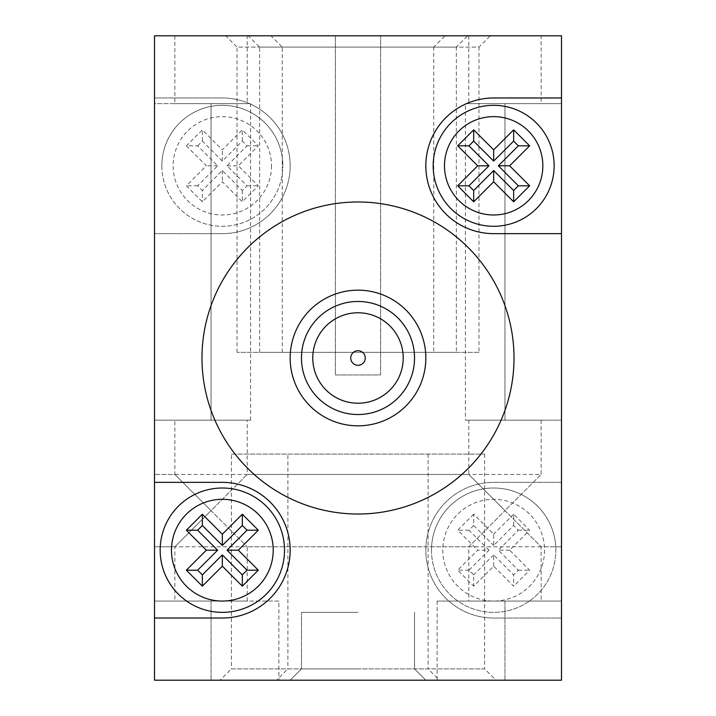 <?xml version="1.0" encoding="UTF-8"?>
<svg xmlns="http://www.w3.org/2000/svg" width="716" height="716" viewBox="0 0 716 716"><rect width="100%" height="100%" fill="white"/><g stroke="black" fill="none" stroke-linecap="round" stroke-linejoin="round"><path stroke-width="0.54" stroke-dasharray="3.58 2.69" d="M561.496 680.2L154.504 680.2L561.496 680.2L154.504 680.2L561.496 680.2L154.504 680.2L278.864 680.2L154.504 680.2L154.504 97.976L222.336 97.976A67.832 67.832 0 0 1 290.168 165.808A67.832 67.832 0 0 1 222.336 233.64L154.504 233.64L222.336 233.64A67.832 67.832 0 0 0 290.168 165.808A67.832 67.832 0 0 0 222.336 97.976L154.504 97.976L154.504 35.8L154.504 680.2L154.504 35.8L154.504 680.2L561.496 680.2L154.504 680.2L154.504 35.8L561.496 35.8L561.496 680.2L561.496 35.8L154.504 35.8L154.504 680.2L154.504 35.8L561.496 35.8L561.496 680.2L561.496 35.8L561.496 680.2L561.496 618.024L493.664 618.024A67.832 67.832 0 0 1 425.832 550.192A67.832 67.832 0 0 1 493.664 482.36L561.496 482.36L561.496 618.024L493.664 618.024A67.832 67.832 0 0 1 425.832 550.192A67.832 67.832 0 0 1 493.664 482.36L561.496 482.36L561.496 35.8L154.504 35.8L561.496 35.8L561.496 680.2M380.608 374.96L380.608 35.8L380.608 374.96L335.392 374.96L335.392 35.8L335.392 374.96L380.608 374.96M287.904 454.096L484.616 454.096L287.904 454.096L287.904 668.896L484.616 668.896L495.928 680.2L276.6 680.2L495.928 680.2M484.616 454.096L484.616 668.896L287.904 668.896L276.6 680.2M231.384 454.096L428.096 454.096L231.384 454.096L231.384 668.896L428.096 668.896L439.4 680.2L220.072 680.2L439.4 680.2M428.096 454.096L428.096 668.896L231.384 668.896L220.072 680.2M433.744 352.344L237.032 352.344L433.744 352.344L433.744 47.104L237.032 47.104L225.728 35.8L445.048 35.8L225.728 35.8M237.032 352.344L237.032 47.104L433.744 47.104L445.048 35.8M456.352 352.344L259.648 352.344L456.352 352.344L456.352 47.104L259.648 47.104L248.336 35.8L467.664 35.8L248.336 35.8M259.648 352.344L259.648 47.104L456.352 47.104L467.664 35.8M478.968 352.344L282.256 352.344L478.968 352.344L478.968 47.104L282.256 47.104L270.952 35.8L490.272 35.8L270.952 35.8M282.256 352.344L282.256 47.104L478.968 47.104L490.272 35.8M247.208 601.064L247.208 546.8L561.496 546.8L561.496 474.448L561.496 546.8L541.144 546.8L541.144 601.064L468.792 601.064L468.792 546.8L504.968 510.624L541.144 546.8L504.968 510.624L541.144 474.448L504.968 510.624L468.792 474.448L504.968 510.624L468.792 546.8L154.504 546.8L154.504 474.448L154.504 546.8L174.856 546.8L211.032 510.624L247.208 546.8L174.856 474.448L211.032 510.624L247.208 474.448L174.856 546.8L174.856 601.064L247.208 601.064L174.856 601.064M465.4 103.632L504.968 103.632L465.4 103.632L465.4 420.176L504.968 420.176L465.4 420.176M278.864 601.064L211.032 601.064L278.864 601.064L278.864 680.2M541.144 35.8L468.792 35.8L541.144 35.8L541.144 103.632L468.792 103.632L541.144 103.632M468.792 35.8L468.792 103.632M247.208 35.8L174.856 35.8L247.208 35.8L247.208 103.632L174.856 103.632L247.208 103.632M174.856 35.8L174.856 103.632M541.144 420.176L541.144 474.448L247.208 474.448L247.208 420.176L174.856 420.176L174.856 474.448L154.504 474.448L468.792 474.448L468.792 420.176L541.144 420.176L468.792 420.176M174.856 420.176L247.208 420.176M468.792 601.064L541.144 601.064M154.504 420.176L154.504 103.632L250.6 103.632L154.504 103.632L154.504 420.176L250.6 420.176L154.504 420.176M561.496 420.176L561.496 103.632L504.968 103.632L561.496 103.632L561.496 420.176L504.968 420.176L561.496 420.176M504.968 680.2L437.136 680.2L504.968 680.2L504.968 601.064L437.136 601.064L561.496 601.064L504.968 601.064L504.968 680.2M154.504 601.064L211.032 601.064L154.504 601.064M358 680.2L290.168 680.2L358 680.2M358 668.896L301.472 668.896L358 668.896M358 612.368L301.472 612.368L358 612.368M312.776 358A45.224 45.224 0 0 1 358 312.776A45.224 45.224 0 0 1 403.224 358A45.224 45.224 0 0 1 358 403.224A45.224 45.224 0 0 1 312.776 358M350.724 358A7.276 7.276 0 0 1 358 350.724A7.276 7.276 0 0 1 365.276 358A7.276 7.276 0 0 1 358 365.276A7.276 7.276 0 0 1 350.724 358M414.528 358A56.528 56.528 0 0 1 358 414.528A56.528 56.528 0 0 1 301.472 358A56.528 56.528 0 0 1 358 301.472A56.528 56.528 0 0 1 414.528 358M290.168 358A67.832 67.832 0 0 0 358 425.832A67.832 67.832 0 0 0 425.832 358A67.832 67.832 0 0 1 358 425.832A67.832 67.832 0 0 1 290.168 358A67.832 67.832 0 0 1 358 290.168A67.832 67.832 0 0 1 425.832 358A67.832 67.832 0 0 0 358 290.168A67.832 67.832 0 0 0 290.168 358A67.832 67.832 0 0 0 358 425.832A67.832 67.832 0 0 0 425.832 358A67.832 67.832 0 0 0 358 290.168A67.832 67.832 0 0 0 290.168 358M161.852 165.808A60.484 60.484 0 0 0 222.336 226.292A60.484 60.484 0 0 0 282.82 165.808A60.484 60.484 0 0 1 222.336 226.292A60.484 60.484 0 0 1 161.852 165.808A60.484 60.484 0 0 1 222.336 105.324A60.484 60.484 0 0 1 282.82 165.808A60.484 60.484 0 0 0 222.336 105.324A60.484 60.484 0 0 0 161.852 165.808A60.484 60.484 0 0 1 222.336 105.324A60.484 60.484 0 0 1 282.82 165.808M431.488 550.192A62.176 62.176 0 0 0 493.664 612.368A62.176 62.176 0 0 0 555.84 550.192A62.176 62.176 0 0 1 493.664 612.368A62.176 62.176 0 0 1 431.488 550.192A62.176 62.176 0 0 1 493.664 488.008A62.176 62.176 0 0 1 555.84 550.192A62.176 62.176 0 0 0 493.664 488.008A62.176 62.176 0 0 0 431.488 550.192A62.176 62.176 0 0 1 493.664 488.008A62.176 62.176 0 0 1 555.84 550.192M514.016 358A156.016 156.016 0 0 1 358 514.016A156.016 156.016 0 0 1 201.984 358A156.016 156.016 0 0 1 358 201.984A156.016 156.016 0 0 1 514.016 358A156.016 156.016 0 0 1 358 514.016A156.016 156.016 0 0 1 201.984 358A156.016 156.016 0 0 1 358 201.984A156.016 156.016 0 0 1 514.016 358A156.016 156.016 0 0 0 358 201.984A156.016 156.016 0 0 0 201.984 358A156.016 156.016 0 0 0 358 514.016A156.016 156.016 0 0 0 514.016 358M186.366 145.822L206.351 165.808L186.366 185.793L202.351 201.787L222.336 181.801L242.321 201.787L258.306 185.793L238.321 165.808L258.306 145.822L242.321 129.838L222.336 149.823L202.351 129.838L186.366 145.822L197.643 145.822L217.628 165.808L197.643 185.793L202.351 190.51L202.351 201.787M154.504 35.8L561.496 35.8L154.504 35.8M488.947 550.192L468.962 530.207L473.679 525.49L473.679 514.213L493.664 534.199L493.664 545.476L513.649 525.49L518.357 530.207L498.372 550.192L518.357 570.178L513.649 574.885L513.649 586.162L493.664 566.177L473.679 586.162L457.694 570.178L477.679 550.192L488.947 550.192L468.962 570.178L473.679 574.885L473.679 586.162M473.679 514.213L457.694 530.207L477.679 550.192M513.649 525.49L513.649 514.213L529.634 530.207L509.649 550.192L529.634 570.178L513.649 586.162M513.649 514.213L493.664 534.199M493.664 566.177L493.664 554.9L513.649 574.885M493.664 554.9L473.679 574.885M473.679 525.49L493.664 545.476M468.962 570.178L457.694 570.178M509.649 550.192L498.372 550.192M518.357 530.207L529.634 530.207M468.962 530.207L457.694 530.207M518.357 570.178L529.634 570.178M197.643 145.822L202.351 141.115L222.336 161.1L242.321 141.115L247.038 145.822L227.053 165.808L247.038 185.793L242.321 190.51L222.336 170.524L202.351 190.51M202.351 141.115L202.351 129.838M217.628 165.808L206.351 165.808M222.336 161.1L222.336 149.823M242.321 190.51L242.321 201.787M222.336 170.524L222.336 181.801M247.038 185.793L258.306 185.793M227.053 165.808L238.321 165.808M197.643 185.793L186.366 185.793M247.038 145.822L258.306 145.822M242.321 141.115L242.321 129.838M433.18 165.808A60.484 60.484 0 0 0 493.664 226.292A60.484 60.484 0 0 0 554.148 165.808A60.484 60.484 0 0 0 493.664 105.324A60.484 60.484 0 0 0 433.18 165.808M160.16 550.192A62.176 62.176 0 0 0 222.336 612.368A62.176 62.176 0 0 0 284.512 550.192A62.176 62.176 0 0 0 222.336 488.008A62.176 62.176 0 0 0 160.16 550.192M561.496 97.976L493.664 97.976A67.832 67.832 0 0 0 425.832 165.808A67.832 67.832 0 0 0 493.664 233.64L561.496 233.64M154.504 618.024L222.336 618.024A67.832 67.832 0 0 0 290.168 550.192A67.832 67.832 0 0 0 222.336 482.36L154.504 482.36M504.968 420.176L504.968 103.632L504.968 420.176M211.032 601.064L211.032 680.2L211.032 601.064M211.032 420.176L211.032 103.632L211.032 420.176M271.516 165.808A49.18 49.18 0 0 1 222.336 214.988A49.18 49.18 0 0 1 173.156 165.808A49.18 49.18 0 0 1 222.336 116.636A49.18 49.18 0 0 1 271.516 165.808M544.536 550.192A50.872 50.872 0 0 1 493.664 601.064A50.872 50.872 0 0 1 442.792 550.192A50.872 50.872 0 0 1 493.664 499.312A50.872 50.872 0 0 1 544.536 550.192M437.136 601.064L437.136 680.2M250.6 420.176L250.6 103.632M301.472 668.896L290.168 680.2L301.472 668.896L301.472 612.368L301.472 668.896M414.528 612.368L414.528 668.896L425.832 680.2L414.528 668.896L414.528 612.368"/><path stroke-width="1.07" d="M403.224 358A45.224 45.224 0 0 0 358 312.776A45.224 45.224 0 0 0 312.776 358A45.224 45.224 0 0 0 358 403.224A45.224 45.224 0 0 0 403.224 358M365.276 358A7.276 7.276 0 0 0 358 350.724A7.276 7.276 0 0 0 350.724 358A7.276 7.276 0 0 0 358 365.276A7.276 7.276 0 0 0 365.276 358M301.472 358A56.528 56.528 0 0 0 358 414.528A56.528 56.528 0 0 0 414.528 358A56.528 56.528 0 0 0 358 301.472A56.528 56.528 0 0 0 301.472 358M425.832 358A67.832 67.832 0 0 1 358 425.832A67.832 67.832 0 0 1 290.168 358A67.832 67.832 0 0 1 358 290.168A67.832 67.832 0 0 1 425.832 358M554.148 165.808A60.484 60.484 0 0 1 493.664 226.292A60.484 60.484 0 0 1 433.18 165.808A60.484 60.484 0 0 1 493.664 105.324A60.484 60.484 0 0 1 554.148 165.808A60.484 60.484 0 0 0 493.664 105.324A60.484 60.484 0 0 0 433.18 165.808M284.512 550.192A62.176 62.176 0 0 1 222.336 612.368A62.176 62.176 0 0 1 160.16 550.192A62.176 62.176 0 0 1 222.336 488.008A62.176 62.176 0 0 1 284.512 550.192A62.176 62.176 0 0 0 222.336 488.008A62.176 62.176 0 0 0 160.16 550.192M425.832 165.808A67.832 67.832 0 0 0 493.664 233.64L561.496 233.64L561.496 97.976L493.664 97.976A67.832 67.832 0 0 0 425.832 165.808M201.984 358A156.016 156.016 0 0 0 358 514.016A156.016 156.016 0 0 0 514.016 358A156.016 156.016 0 0 0 358 201.984A156.016 156.016 0 0 0 201.984 358M529.634 145.822L509.649 165.808L529.634 185.793L513.649 201.787L493.664 181.801L473.679 201.787L457.694 185.793L477.679 165.808L457.694 145.822L473.679 129.838L493.664 149.823L513.649 129.838L529.634 145.822L518.357 145.822L498.372 165.808L518.357 185.793L513.649 190.51L513.649 201.787M154.504 482.36L154.504 618.024L222.336 618.024A67.832 67.832 0 0 0 290.168 550.192A67.832 67.832 0 0 0 222.336 482.36L154.504 482.36L154.504 35.8L561.496 35.8L561.496 97.976M154.504 618.024L154.504 680.2L561.496 680.2L561.496 233.64M227.053 550.192L247.038 530.207L242.321 525.49L242.321 514.213L222.336 534.199L222.336 545.476L202.351 525.49L197.643 530.207L217.628 550.192L197.643 570.178L202.351 574.885L202.351 586.162L222.336 566.177L242.321 586.162L258.306 570.178L238.321 550.192L227.053 550.192L247.038 570.178L242.321 574.885L242.321 586.162M242.321 514.213L258.306 530.207L238.321 550.192M202.351 525.49L202.351 514.213L186.366 530.207L206.351 550.192L186.366 570.178L202.351 586.162M202.351 514.213L222.336 534.199M222.336 566.177L222.336 554.9L202.351 574.885M222.336 554.9L242.321 574.885M242.321 525.49L222.336 545.476M247.038 570.178L258.306 570.178M206.351 550.192L217.628 550.192M197.643 530.207L186.366 530.207M247.038 530.207L258.306 530.207M197.643 570.178L186.366 570.178M518.357 145.822L513.649 141.115L493.664 161.1L473.679 141.115L468.962 145.822L488.947 165.808L468.962 185.793L473.679 190.51L493.664 170.524L513.649 190.51M513.649 141.115L513.649 129.838M498.372 165.808L509.649 165.808M493.664 161.1L493.664 149.823M473.679 190.51L473.679 201.787M493.664 170.524L493.664 181.801M468.962 185.793L457.694 185.793M488.947 165.808L477.679 165.808M518.357 185.793L529.634 185.793M468.962 145.822L457.694 145.822M473.679 141.115L473.679 129.838M444.484 165.808A49.18 49.18 0 0 0 493.664 214.988A49.18 49.18 0 0 0 542.844 165.808A49.18 49.18 0 0 0 493.664 116.636A49.18 49.18 0 0 0 444.484 165.808M171.464 550.192A50.872 50.872 0 0 0 222.336 601.064A50.872 50.872 0 0 0 273.208 550.192A50.872 50.872 0 0 0 222.336 499.312A50.872 50.872 0 0 0 171.464 550.192"/></g></svg>
